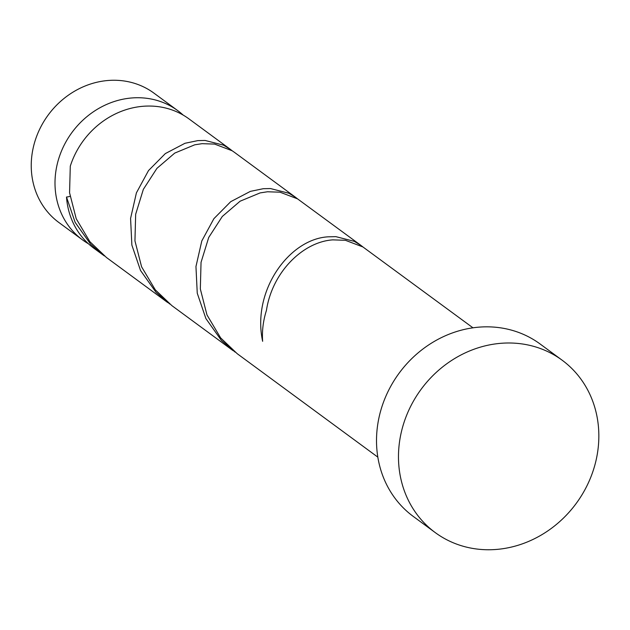 <?xml version="1.0" encoding="UTF-8"?>
<svg xmlns="http://www.w3.org/2000/svg" width="630" height="630" viewBox="0 0 630 630"><rect width="100%" height="100%" fill="white"/><g stroke="black" fill="none" stroke-linecap="round" stroke-linejoin="round"><path stroke-width="0.94" d="M82.569 239.928L58.811 222.453A80.278 72.214 -53.7 0 1 37.351 134.481A80.278 72.214 -53.7 0 1 115.896 80.278A80.278 72.214 -53.7 0 1 153.948 93.13L177.707 110.604A80.278 72.214 126.3 0 0 139.655 97.752A80.278 72.214 126.3 0 0 61.11 151.956A80.278 72.214 126.3 0 0 82.569 239.928A80.278 72.214 126.3 0 0 88.444 243.779M435.235 532.586L413.264 516.427A107.029 96.28 -53.7 0 1 384.662 399.136A107.029 96.28 -53.7 0 1 489.384 326.868A107.029 96.28 -53.7 0 1 540.115 343.996L562.086 360.163A107.029 96.28 -53.7 0 1 590.696 477.453A107.029 96.28 -53.7 0 1 485.974 549.722A107.029 96.28 -53.7 0 1 435.235 532.586A107.029 96.28 -53.7 0 1 406.626 415.296A107.029 96.28 -53.7 0 1 511.347 343.027A107.029 96.28 -53.7 0 1 562.086 360.163M377.827 457.136L237.242 353.721L220.634 337.885L206.971 314.913L200.332 288.973L201.041 262.363L208.719 237.463L222.295 216.468L240.109 201.198L260.111 192.914L267.451 191.772L280.011 192.189L297.541 198.859L360.903 245.377L354.288 241.353L335.885 236.659L328.663 236.801C289.572 238.502 251.606 290.532 262.639 341.31A80.278 72.214 126.3 0 1 266.427 310.464C272.231 271.877 303.211 241.762 332.837 239.873L345.39 240.29L362.927 246.96L472.965 327.813M70.025 196.316A16.057 14.443 -53.7 0 1 66.496 197.017A80.278 72.214 126.3 0 0 93.862 248.236L104.422 255.961M66.496 197.017L75.135 222.366L90.578 244.149L102.312 254.457M167.698 302.55L106.486 257.52L89.877 241.684L76.206 218.712L69.568 192.772L70.284 166.17A80.278 72.214 126.3 0 1 150.948 106.068A80.278 72.214 126.3 0 1 189 118.912L230.147 149.184L223.524 145.16L205.12 140.466L197.899 140.6L184.968 143.286L165.344 153.578L148.507 170.58L136.411 192.851L130.575 218.452L131.875 245.117L140.514 270.459L155.964 292.241L169.801 304.054M233.076 350.65L171.864 305.621L155.256 289.784L141.593 266.813L134.946 240.873L135.663 214.263L143.341 189.362L156.917 168.368L174.73 153.098L194.725 144.813L202.073 143.671L214.625 144.089L232.163 150.767L234.313 152.247L295.525 197.277L288.902 193.26L270.498 188.559L263.277 188.701L250.346 191.386L230.722 201.679L213.885 218.681L201.797 240.951L195.954 266.553L197.253 293.21L205.892 318.559L221.343 340.342L235.187 352.154M232.179 150.775L230.147 149.184M297.565 198.875L295.525 197.277M362.943 246.968L360.903 245.377M183.133 115.062A80.278 72.214 126.3 0 0 177.707 110.604"/></g></svg>
